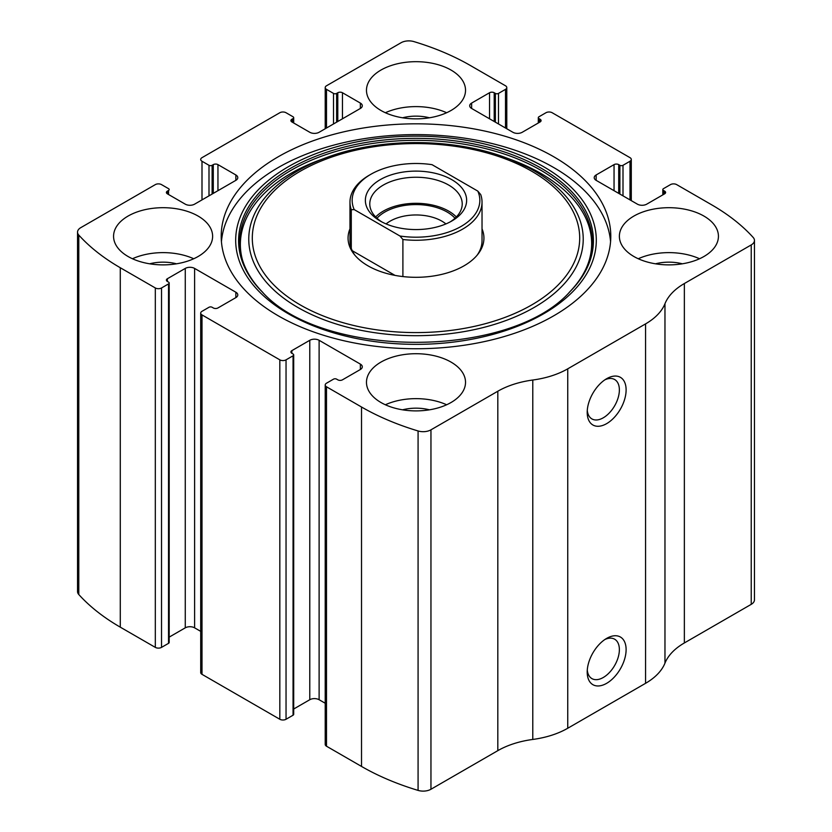 <?xml version="1.0" encoding="UTF-8"?>
<svg xmlns="http://www.w3.org/2000/svg" width="832" height="832" viewBox="0 0 832 832"><rect width="100%" height="100%" fill="white"/><g stroke="black" fill="none" stroke-linecap="round" stroke-linejoin="round"><path stroke-width="1.25" d="M471.64 103.074L471.64 108.462A6.604 3.817 0 0 1 469.706 105.768A6.604 3.817 0 0 1 471.64 103.074L489.538 92.737A3.297 1.903 0 0 1 494.208 92.737L495.373 93.413A2.205 1.269 0 0 0 498.482 93.413L505.492 89.367A4.399 2.538 0 0 0 506.782 87.578A4.399 2.538 0 0 0 505.492 85.779L470.475 65.562A231.109 133.432 0 0 0 413.92 41.6A11.003 6.354 0 0 0 401.045 42.744L326.508 85.779A4.399 2.538 0 0 0 325.218 87.578A4.399 2.538 0 0 0 326.508 89.367L326.508 128.014M596.149 174.959L596.149 180.346A6.604 3.817 0 0 1 594.214 177.653A6.604 3.817 0 0 1 596.149 174.959L614.047 164.622A3.297 1.903 0 0 1 618.717 164.622L619.882 165.298A2.205 1.269 0 0 0 623.002 165.298L630.001 161.252A4.399 2.538 0 0 0 631.29 159.463A4.399 2.538 0 0 0 630.001 157.664L552.178 112.736A4.399 2.538 0 0 0 545.958 112.736L538.949 116.782A2.205 1.269 0 0 0 538.304 117.676A2.205 1.269 0 0 0 538.949 118.57L538.949 122.616M167.367 191.131L167.367 193.825A3.297 1.903 0 0 1 166.4 192.483A3.297 1.903 0 0 1 167.367 191.131L168.542 190.455A2.205 1.269 0 0 0 169.187 189.561A2.205 1.269 0 0 0 168.542 188.666L161.533 184.621A4.399 2.538 0 0 0 155.314 184.621L80.766 227.656A11.003 6.354 0 0 0 77.542 232.149A11.003 6.354 0 0 0 78.79 235.082A231.109 133.432 0 0 0 120.286 267.738L155.314 287.955A4.399 2.538 0 0 0 161.533 287.955L161.533 647.379L168.542 643.334A2.205 1.269 0 0 0 169.187 642.439L169.187 283.015A2.205 1.269 0 0 0 168.542 282.11L167.367 281.434A3.297 1.903 0 0 1 166.4 280.093A3.297 1.903 0 0 1 167.367 278.741L167.367 281.434M291.876 119.246L291.876 121.94A3.297 1.903 0 0 1 290.909 120.598A3.297 1.903 0 0 1 291.876 119.246L293.051 118.57A2.205 1.269 0 0 0 293.696 117.676A2.205 1.269 0 0 0 293.051 116.782L286.042 112.736A4.399 2.538 0 0 0 279.822 112.736L201.999 157.664A4.399 2.538 0 0 0 200.71 159.463A4.399 2.538 0 0 0 201.999 161.252L201.999 199.898M360.36 369.502A6.604 3.817 0 0 0 362.294 366.798A6.604 3.817 0 0 0 360.36 364.104L360.36 369.502L342.462 379.829A3.297 1.903 0 0 1 337.792 379.829L336.627 379.153A2.205 1.269 0 0 0 333.518 379.153L326.508 383.198A4.399 2.538 0 0 0 325.218 384.998L325.218 744.422A4.399 2.538 0 0 0 326.508 746.221L361.525 766.438A231.109 133.432 0 0 0 418.08 790.4A11.003 6.354 0 0 0 430.955 789.256L497.817 750.651A72.634 41.933 0 0 1 532.782 739.45A72.634 41.933 0 0 0 567.746 728.25L645.559 683.322A72.634 41.933 0 0 0 664.966 663.135A72.634 41.933 0 0 1 684.362 642.949L751.234 604.344A11.003 6.354 0 0 0 754.458 599.851L754.458 240.427A11.003 6.354 0 0 0 753.21 237.484A231.109 133.432 0 0 0 711.714 204.838L676.686 184.621A4.399 2.538 0 0 0 670.467 184.621L663.458 188.666A2.205 1.269 0 0 0 662.813 189.561A2.205 1.269 0 0 0 663.458 190.455L663.458 194.501M325.218 384.998A4.399 2.538 0 0 0 326.508 386.797L361.525 407.014A231.109 133.432 0 0 0 418.08 430.966A11.003 6.354 0 0 0 430.955 429.832L497.817 391.227L497.817 750.651M235.851 297.617A6.604 3.817 0 0 0 237.786 294.913A6.604 3.817 0 0 0 235.851 292.219L235.851 297.617L217.953 307.944A3.297 1.903 0 0 1 213.283 307.944L212.118 307.268A2.205 1.269 0 0 0 208.998 307.268L201.999 311.314A4.399 2.538 0 0 0 200.71 313.113L200.71 672.537A4.399 2.538 0 0 0 201.999 674.336L279.822 719.264A4.399 2.538 0 0 0 286.042 719.264L293.051 715.218A2.205 1.269 0 0 0 293.696 714.324L293.696 354.9A2.205 1.269 0 0 0 293.051 353.995L291.876 353.319A3.297 1.903 0 0 1 290.909 351.978A3.297 1.903 0 0 1 291.876 350.626L291.876 353.319M200.71 313.113A4.399 2.538 0 0 0 201.999 314.912L279.822 359.84A4.399 2.538 0 0 0 286.042 359.84L286.042 719.264M77.542 232.149L77.542 591.573A11.003 6.354 0 0 0 78.79 594.516A231.109 133.432 0 0 0 120.286 627.162L155.314 647.379A4.399 2.538 0 0 0 161.533 647.379M754.458 240.427A11.003 6.354 0 0 1 751.234 244.92L684.362 283.525A72.634 41.933 0 0 0 664.966 303.711A72.634 41.933 0 0 1 645.559 323.898L567.746 368.826A72.634 41.933 0 0 1 532.782 380.026A72.634 41.933 0 0 0 497.817 391.227M606.653 683.322A27.508 15.881 -60 0 1 587.205 672.09A27.508 15.881 -60 0 1 606.653 638.394A27.508 15.881 -60 0 1 626.111 649.626A27.508 15.881 -60 0 1 606.653 683.322M606.653 423.634A27.508 15.881 -60 0 1 587.205 412.402A27.508 15.881 -60 0 1 606.653 378.706A27.508 15.881 -60 0 1 626.111 389.938A27.508 15.881 -60 0 1 606.653 423.634M278.262 315.806A194.792 112.466 0 0 0 490.547 340.184A194.792 112.466 0 0 0 610.792 236.288A194.792 112.466 0 0 0 553.738 156.759A194.792 112.466 0 0 0 341.453 132.382A194.792 112.466 0 0 0 221.208 236.288A194.792 112.466 0 0 0 278.262 315.806M451.017 70.054A49.525 28.59 180 0 1 465.525 90.272A49.525 28.59 180 0 1 416 118.862A49.525 28.59 180 0 1 366.475 90.272A49.525 28.59 180 0 1 397.051 63.856A49.525 28.59 180 0 1 451.017 70.054M703.924 216.07A49.525 28.59 180 0 1 718.432 236.288A49.525 28.59 180 0 1 668.907 264.878A49.525 28.59 180 0 1 619.382 236.288A49.525 28.59 180 0 1 649.958 209.872A49.525 28.59 180 0 1 703.924 216.07M198.11 216.07A49.525 28.59 180 0 1 212.618 236.288A49.525 28.59 180 0 1 163.093 264.878A49.525 28.59 180 0 1 113.568 236.288A49.525 28.59 180 0 1 144.134 209.872A49.525 28.59 180 0 1 198.11 216.07M451.017 362.086A49.525 28.59 180 0 1 465.525 382.304A49.525 28.59 180 0 1 416 410.894A49.525 28.59 180 0 1 366.475 382.304A49.525 28.59 180 0 1 397.051 355.888A49.525 28.59 180 0 1 451.017 362.086M596.149 180.346L637.395 204.162A6.604 3.817 0 0 0 646.734 204.162L664.633 193.825A3.297 1.903 0 0 0 665.6 192.483A3.297 1.903 0 0 0 664.633 191.131L663.458 190.455M471.64 108.462L512.886 132.278A6.604 3.817 0 0 0 522.226 132.278L540.124 121.94A3.297 1.903 0 0 0 541.091 120.598A3.297 1.903 0 0 0 540.124 119.246L538.949 118.57M291.876 121.94L309.774 132.278A6.604 3.817 0 0 0 319.114 132.278L360.36 108.462A6.604 3.817 0 0 0 362.294 105.768A6.604 3.817 0 0 0 360.36 103.074L342.462 92.737A3.297 1.903 0 0 0 337.792 92.737L336.627 93.413A2.205 1.269 0 0 1 333.518 93.413L326.508 89.367M167.367 193.825L185.266 204.162A6.604 3.817 0 0 0 194.605 204.162L235.851 180.346A6.604 3.817 0 0 0 237.786 177.653A6.604 3.817 0 0 0 235.851 174.959L217.953 164.622A3.297 1.903 0 0 0 213.283 164.622L212.118 165.298A2.205 1.269 0 0 1 208.998 165.298L201.999 161.252M169.187 283.015A2.205 1.269 0 0 1 168.542 283.91L161.533 287.955M235.851 292.219L194.605 268.414A6.604 3.817 0 0 0 185.266 268.414L167.367 278.741M293.696 354.9A2.205 1.269 0 0 1 293.051 355.794L286.042 359.84M360.36 364.104L319.114 340.298A6.604 3.817 0 0 0 309.774 340.298L291.876 350.626M325.218 703.248L319.114 699.722A6.604 3.817 0 0 0 309.774 699.722L293.696 709.01M200.71 631.363L194.605 627.838A6.604 3.817 0 0 0 185.266 627.838L169.187 637.125M604.885 379.818A22.745 13.135 -60 0 1 614.661 379.527A22.745 13.135 -60 0 1 618.145 397.758A22.745 13.135 -60 0 1 603.283 417.799A22.745 13.135 -60 0 1 591.916 418.922A22.745 13.135 -60 0 1 587.278 410.322M604.885 639.506A22.745 13.135 -60 0 1 614.661 639.215A22.745 13.135 -60 0 1 618.145 657.446A22.745 13.135 -60 0 1 603.283 677.487A22.745 13.135 -60 0 1 591.916 678.61A22.745 13.135 -60 0 1 587.278 670.01M385.362 404.768A49.525 28.59 180 0 1 446.638 404.768M402.563 409.822A33.02 19.063 180 0 1 429.437 409.822M132.454 258.752A49.525 28.59 180 0 1 193.731 258.752M149.646 263.806A33.02 19.063 180 0 1 176.53 263.806M638.269 258.752A49.525 28.59 180 0 1 699.546 258.752M655.47 263.806A33.02 19.063 180 0 1 682.354 263.806M385.362 112.736A49.525 28.59 180 0 1 446.638 112.736M402.563 117.79A33.02 19.063 180 0 1 429.437 117.79M221.437 241.675A194.792 112.466 180 0 1 345.79 142.168A194.792 112.466 180 0 1 553.738 167.544A194.792 112.466 180 0 1 610.563 241.675M262.86 292.49C217.318 248.539 243.058 187.564 320.788 159.682L325.957 157.768C379.475 137.571 452.525 137.571 506.043 157.768A167.232 96.554 180 0 1 534.248 170.862A167.232 96.554 180 0 1 525.408 312.156A167.232 96.554 180 0 1 281.944 296.858A167.232 96.554 180 0 1 325.957 157.768A167.232 96.554 180 0 1 506.043 157.768L511.212 159.682A176.842 102.097 180 0 1 541.05 173.524M482.03 228.852A67.933 39.218 180 0 1 478.015 254.093A67.933 39.218 180 0 1 416 277.306A67.933 39.218 180 0 1 353.985 254.093A67.933 39.218 180 0 1 349.97 228.852M477.786 191.09A63.835 36.847 180 0 1 399.963 236.018L354.214 209.602A63.835 36.847 180 0 1 370.864 174.283A63.835 36.847 180 0 1 432.037 164.674L477.786 191.09L480.719 194.574A66.03 38.126 180 0 1 482.03 202.134L482.03 240.781A66.03 38.126 180 0 1 477.11 255.216M354.89 255.216A66.03 38.126 180 0 1 349.97 240.781L349.97 202.134A66.03 38.126 180 0 1 369.304 175.188L370.864 174.283M451.797 221.01A50.627 29.224 180 0 1 380.203 221.01A50.627 29.224 180 0 1 380.203 179.67A50.627 29.224 180 0 1 451.797 179.67A50.627 29.224 180 0 1 451.797 221.01L451.797 221.01M354.214 209.602L351.281 209.706A66.03 38.126 180 0 1 349.97 202.134M482.03 202.134A66.03 38.126 180 0 1 402.896 239.502L399.963 236.018M402.896 239.502L402.896 276.567M351.281 209.706L351.281 248.342M395.013 275.392L352.238 250.692M381.826 221.905A46.218 26.686 180 0 1 369.782 203.934A46.218 26.686 180 0 1 416 177.247A46.218 26.686 180 0 1 462.218 203.934A46.218 26.686 180 0 1 450.174 221.905M375.658 216.965A46.218 26.686 180 0 1 416 203.31A46.218 26.686 180 0 1 456.342 216.965M376.979 218.234A44.023 25.418 180 0 1 416 204.578A44.023 25.418 180 0 1 455.021 218.234M386.09 223.922A36.577 21.112 180 0 1 445.91 223.922M361.525 407.014L361.525 766.438M326.508 386.797L326.508 746.221M279.822 359.84L279.822 719.264M201.999 314.912L201.999 674.336M78.79 235.082L78.79 594.516M120.286 267.738L120.286 627.162M155.314 287.955L155.314 647.379M418.08 430.966L418.08 790.4M430.955 429.832L430.955 789.256M532.782 380.026L532.782 739.45M567.746 368.826L567.746 728.25M645.559 323.898L645.559 683.322M664.966 303.711L664.966 663.135M684.362 283.525L684.362 642.949M751.234 244.92L751.234 604.344M664.633 191.131L664.633 193.825M614.047 164.622L614.047 190.684M618.717 164.622L618.717 193.378M619.882 165.298L619.882 194.054M623.002 165.298L623.002 195.853M630.001 161.252L630.001 199.898M540.124 119.246L540.124 121.94M489.538 92.737L489.538 118.799M494.208 92.737L494.208 121.493M495.373 93.413L495.373 122.169M498.482 93.413L498.482 123.968M505.492 89.367L505.492 128.014M333.518 93.413L333.518 123.968M336.627 93.413L336.627 122.169M337.792 92.737L337.792 121.493M342.462 92.737L342.462 118.799M360.36 103.074L360.36 108.462M293.051 118.57L293.051 122.616M208.998 165.298L208.998 195.853M212.118 165.298L212.118 194.054M213.283 164.622L213.283 193.378M217.953 164.622L217.953 190.684M235.851 174.959L235.851 180.346M168.542 190.455L168.542 194.501M168.542 283.91L168.542 643.334M185.266 268.414L185.266 627.838M194.605 268.414L194.605 627.838M319.114 340.298L319.114 699.722M309.774 340.298L309.774 699.722M293.051 355.794L293.051 715.218M543.494 166.629A180.305 104.104 180 0 1 462.665 340.798A180.305 104.104 180 0 1 241.831 213.294A180.305 104.104 180 0 1 543.494 166.629M541.445 168.345A177.403 102.419 180 0 1 570.138 291.481L570.138 291.481C510.702 359.247 321.339 359.268 261.862 291.481L261.862 291.481A177.403 102.419 180 0 1 308.402 159.328A177.403 102.419 180 0 1 541.445 168.345M262.371 291.98A176.259 101.764 180 0 1 309.494 161.023A176.259 101.764 180 0 1 540.634 170.144A176.259 101.764 180 0 1 569.639 291.98M531.752 171.257A163.696 94.505 180 0 1 458.37 329.368A163.696 94.505 180 0 1 257.878 213.626A163.696 94.505 180 0 1 531.752 171.257M662.813 189.561L662.813 194.875M631.29 159.463L631.29 200.637M538.304 117.676L538.304 122.99M506.782 87.578L506.782 128.752M325.218 87.578L325.218 128.752M293.696 117.676L293.696 122.99M511.212 159.682L540.894 173.451C563.035 186.41 578.084 201.469 586.019 218.629C589.794 226.907 591.677 235.29 591.666 243.766C591.573 260.894 584.064 277.139 569.14 292.49L570.138 291.481"/></g></svg>
